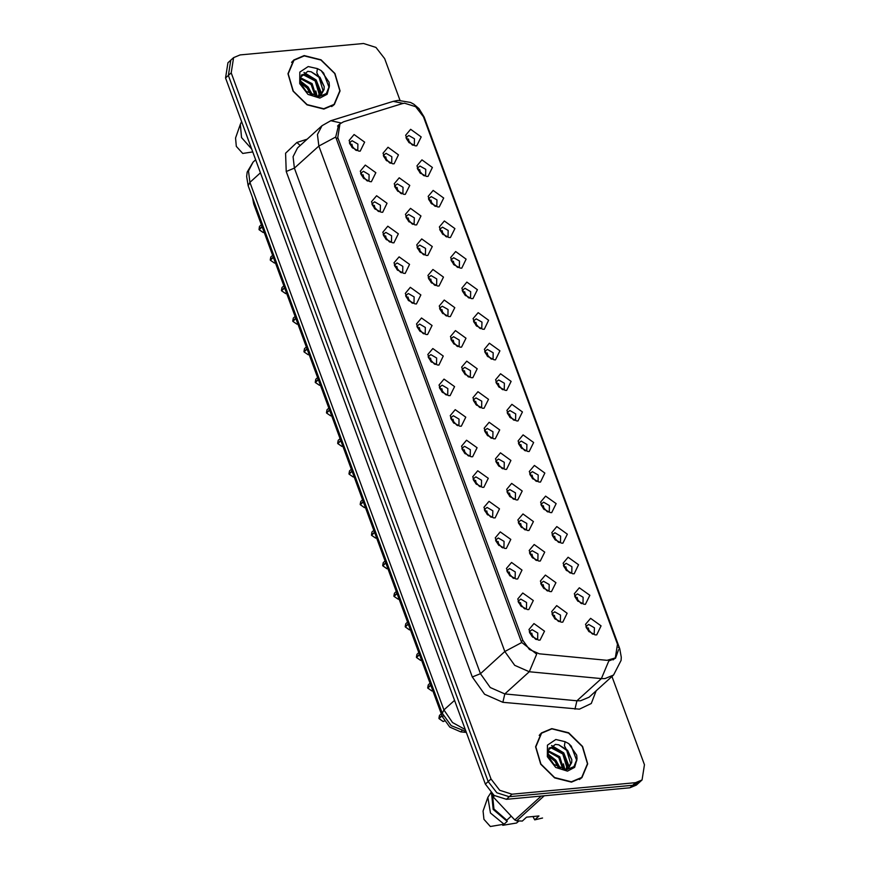 <?xml version="1.0" encoding="UTF-8"?>
<svg xmlns="http://www.w3.org/2000/svg" width="870" height="870" viewBox="0 0 870 870"><rect width="100%" height="100%" fill="white"/><g stroke="black" fill="none" stroke-linecap="round" stroke-linejoin="round"><path stroke-width="1.3" d="M371.414 181.678L369.87 181.656L363.301 178.013L360.31 171.129L365.324 165.126L375.84 172.717L371.414 181.678M367.705 181.101L369.01 180.394L369.13 174.609L363.41 171.281L360.648 173.326M382.659 212.236L381.114 212.215L374.546 208.572L371.544 201.688L376.569 195.696L387.085 203.275L382.659 212.236M378.95 211.66L380.255 210.953L380.375 205.168L374.655 201.84L371.892 203.895M393.903 242.806L392.359 242.773L385.791 239.13L382.789 232.246L387.813 226.254L398.329 233.834L393.903 242.806M390.195 242.219L391.5 241.512L391.62 235.726L385.899 232.41L383.137 234.454M405.148 273.365L403.604 273.332L397.035 269.689L394.034 262.805L399.058 256.813L409.574 264.393L405.148 273.365M401.44 272.778L402.745 272.082L402.864 266.296L397.144 262.968L394.382 265.013M416.393 303.924L414.849 303.902L408.28 300.259L405.279 293.375L410.303 287.372L420.819 294.963L416.393 303.924M412.685 303.347L413.989 302.64L414.109 296.855L408.389 293.527L405.627 295.572M427.638 334.482L426.093 334.461L419.525 330.817L416.523 323.934L421.548 317.941L432.064 325.521L427.638 334.482M423.929 333.906L425.234 333.199L425.354 327.414L419.634 324.086L416.871 326.141M438.882 365.052L437.338 365.019L430.77 361.376L427.768 354.492L432.792 348.5L443.308 356.08L438.882 365.052M435.174 364.465L436.468 363.758L436.588 357.972L430.878 354.655L428.116 356.7M450.127 395.611L448.583 395.578L442.014 391.935L439.013 385.051L444.037 379.059L454.553 386.639L450.127 395.611M446.419 395.023L447.713 394.327L447.832 388.531L442.123 385.214L439.361 387.259M461.372 426.169L459.817 426.148L453.259 422.505L450.258 415.621L455.282 409.618L465.798 417.208L461.372 426.169M457.663 425.593L458.958 424.886L459.077 419.101L453.368 415.773L450.606 417.817M472.617 456.728L471.061 456.706L464.504 453.063L461.502 446.179L466.527 440.187L477.043 447.767L472.617 456.728M468.908 456.152L470.202 455.445L470.322 449.659L464.613 446.332L461.85 448.387M483.861 487.298L482.306 487.265L475.749 483.622L472.747 476.738L477.771 470.746L488.287 478.326L483.861 487.298M480.153 486.711L481.447 486.004L481.567 480.218L475.857 476.901L473.095 478.946M495.106 517.857L493.551 517.824L486.993 514.181L483.992 507.297L489.016 501.305L499.532 508.885L495.106 517.857M491.398 517.269L492.692 516.573L492.811 510.777L487.102 507.46L484.34 509.505M506.351 548.415L504.796 548.394L498.238 544.75L495.237 537.867L500.261 531.864L510.777 539.454L506.351 548.415M502.642 547.839L503.937 547.132L504.056 541.347L498.347 538.019L495.585 540.063M517.596 578.974L516.04 578.952L509.483 575.309L506.481 568.425L511.506 562.433L522.022 570.013L517.596 578.974M513.887 578.398L515.181 577.691L515.301 571.905L509.592 568.578L506.829 570.622M528.84 609.544L527.285 609.511L520.728 605.868L517.726 598.984L522.75 592.992L533.266 600.572L528.84 609.544M525.132 608.957L526.426 608.25L526.546 602.464L520.836 599.147L518.074 601.192M540.085 640.102L538.53 640.07L531.972 636.427L528.971 629.543L533.995 623.551L544.511 631.131L540.085 640.102M536.377 639.515L537.671 638.819L537.79 633.023L532.081 629.706L529.319 631.75M360.169 151.119L358.625 151.086L352.056 147.443L349.066 140.559L354.079 134.567L364.595 142.147L360.169 151.119M356.461 150.532L357.766 149.836L357.885 144.05L352.165 140.722L349.403 142.767M405.333 194.336L403.778 194.314L397.22 190.671L394.219 183.787L399.243 177.784L409.759 185.375L405.333 194.336M401.625 193.76L402.919 193.053L403.038 187.267L397.329 183.94L394.567 185.984M416.578 224.895L415.023 224.873L408.465 221.23L405.463 214.346L410.488 208.354L421.004 215.934L416.578 224.895M412.869 224.319L414.163 223.612L414.283 217.826L408.574 214.498L405.811 216.554M427.822 255.465L426.267 255.432L419.71 251.789L416.708 244.905L421.732 238.913L432.249 246.493L427.822 255.465M424.114 254.877L425.408 254.17L425.528 248.385L419.818 245.068L417.056 247.113M439.067 286.023L437.512 285.991L430.954 282.358L427.953 275.475L432.977 269.472L443.493 277.051L439.067 286.023M435.359 285.436L436.653 284.74L436.773 278.955L431.063 275.627L428.301 277.671M450.312 316.582L448.757 316.56L442.188 312.917L439.198 306.033L444.222 300.03L454.738 307.621L450.312 316.582M446.604 316.006L447.898 315.299L448.017 309.513L442.308 306.186L439.546 308.23M461.557 347.141L460.002 347.119L453.433 343.476L450.442 336.592L455.467 330.6L465.983 338.18L461.557 347.141M457.848 346.564L459.142 345.858L459.262 340.072L453.553 336.744L450.79 338.8M472.801 377.71L471.246 377.678L464.678 374.035L461.687 367.151L466.712 361.159L477.228 368.739L472.801 377.71M469.093 377.123L470.387 376.416L470.507 370.631L464.797 367.314L462.035 369.358M484.046 408.269L482.491 408.237L475.923 404.604L472.932 397.71L477.956 391.717L488.472 399.297L484.046 408.269M480.327 407.682L481.632 406.986L481.752 401.2L476.042 397.873L473.28 399.917M495.291 438.828L493.736 438.806L487.167 435.163L484.177 428.279L489.201 422.276L499.717 429.867L495.291 438.828M491.572 438.252L492.877 437.545L492.996 431.759L487.287 428.431L484.525 430.476M506.525 469.387L504.981 469.365L498.412 465.722L495.421 458.838L500.446 452.846L510.962 460.426L506.525 469.387M502.816 468.81L504.121 468.103L504.241 462.318L498.532 458.99L495.769 461.046M517.77 499.956L516.225 499.924L509.657 496.281L506.666 489.397L511.69 483.405L522.207 490.984L517.77 499.956M514.061 499.369L515.366 498.662L515.486 492.877L509.776 489.56L507.014 491.604M529.014 530.515L527.47 530.482L520.902 526.839L517.911 519.955L522.935 513.963L533.451 521.543L529.014 530.515M525.306 529.928L526.611 529.232L526.731 523.446L521.021 520.119L518.248 522.163M540.259 561.074L538.715 561.052L532.146 557.409L529.156 550.525L534.169 544.522L544.685 552.113L540.259 561.074M536.551 560.497L537.856 559.791L537.975 554.005L532.266 550.677L529.493 552.722M551.504 591.633L549.96 591.611L543.391 587.968L540.4 581.084L545.414 575.092L555.93 582.672L551.504 591.633M547.795 591.056L549.101 590.349L549.22 584.564L543.511 581.236L540.738 583.291M562.749 622.202L561.204 622.17L554.636 618.526L551.645 611.643L556.659 605.65L567.175 613.23L562.749 622.202M559.04 621.615L560.345 620.908L560.465 615.123L554.755 611.806L551.982 613.85M394.088 163.777L392.533 163.745L385.976 160.113L382.974 153.229L387.998 147.226L398.514 154.806L394.088 163.777M390.38 163.201L391.674 162.494L391.794 156.709L386.084 153.381L383.322 155.425M427.996 176.436L426.452 176.414L419.884 172.771L416.893 165.887L421.917 159.884L432.433 167.475L427.996 176.436M424.288 175.86L425.593 175.153L425.713 169.367L420.003 166.04L417.23 168.084M439.241 206.995L437.697 206.973L431.128 203.33L428.138 196.446L433.151 190.454L443.667 198.034L439.241 206.995M435.533 206.418L436.838 205.711L436.957 199.926L431.248 196.598L428.475 198.643M450.486 237.564L448.942 237.532L442.373 233.889L439.383 227.005L444.396 221.013L454.912 228.592L450.486 237.564M446.778 236.977L448.083 236.27L448.202 230.485L442.493 227.168L439.72 229.212M461.731 268.123L460.186 268.09L453.618 264.447L450.627 257.563L455.641 251.571L466.157 259.151L461.731 268.123M458.022 267.536L459.327 266.84L459.447 261.043L453.738 257.727L450.964 259.771M472.975 298.682L471.431 298.649L464.863 295.017L461.872 288.133L466.885 282.13L477.402 289.71L472.975 298.682M469.267 298.106L470.572 297.399L470.692 291.613L464.982 288.285L462.209 290.33M484.22 329.241L482.676 329.219L476.107 325.576L473.117 318.692L478.13 312.7L488.646 320.28L484.22 329.241M480.512 328.664L481.817 327.957L481.936 322.172L476.227 318.844L473.454 320.889M495.465 359.81L493.921 359.778L487.352 356.135L484.362 349.251L489.375 343.258L499.891 350.838L495.465 359.81M491.757 359.223L493.062 358.516L493.181 352.731L487.472 349.414L484.699 351.458M506.71 390.369L505.165 390.336L498.597 386.693L495.606 379.809L500.62 373.817L511.136 381.397L506.71 390.369M503.001 389.782L504.306 389.086L504.426 383.289L498.706 379.972L495.943 382.017M517.954 420.928L516.41 420.895L509.842 417.263L506.851 410.379L511.864 404.376L522.381 411.956L517.954 420.928M514.246 420.351L515.551 419.644L515.671 413.859L509.95 410.531L507.188 412.576M529.199 451.486L527.655 451.465L521.087 447.822L518.096 440.938L523.109 434.935L533.625 442.525L529.199 451.486M525.491 450.91L526.796 450.203L526.915 444.418L521.195 441.09L518.433 443.135M540.444 482.056L538.9 482.023L532.331 478.38L529.33 471.496L534.354 465.504L544.87 473.084L540.444 482.056M536.736 481.469L538.041 480.762L538.16 474.976L532.44 471.649L529.678 473.704M551.689 512.615L550.144 512.582L543.576 508.939L540.574 502.055L545.599 496.063L556.115 503.643L551.689 512.615M547.98 512.028L549.285 511.332L549.405 505.535L543.685 502.218L540.922 504.263M562.933 543.174L561.389 543.141L554.821 539.509L551.819 532.625L556.843 526.622L567.36 534.202L562.933 543.174M559.225 542.597L560.53 541.89L560.65 536.105L554.929 532.777L552.167 534.822M574.178 573.732L572.634 573.711L566.065 570.067L563.064 563.184L568.088 557.181L578.604 564.771L574.178 573.732M570.47 573.156L571.775 572.449L571.894 566.664L566.174 563.336L563.412 565.38M585.423 604.291L583.879 604.269L577.31 600.626L574.309 593.742L579.333 587.75L589.849 595.33L585.423 604.291M581.715 603.715L583.02 603.008L583.139 597.222L577.419 593.895L574.657 595.95M596.668 634.861L595.123 634.828L588.555 631.185L585.553 624.301L590.578 618.309L601.094 625.889L596.668 634.861M592.959 634.274L594.254 633.567L594.373 627.781L588.664 624.464L585.901 626.509M416.752 145.877L415.207 145.845L408.639 142.201L405.648 135.318L410.673 129.326L421.189 136.905L416.752 145.877M413.043 145.29L414.348 144.594L414.468 138.798L408.759 135.481L405.996 137.525M402.255 103.639L404.506 103.204L415.621 106.684L423.44 116.852L617.472 644.224L615.318 657.905L607.086 660.352L539.28 653.859L529.438 649.509L522.772 640.222L337.821 137.558L339.974 123.866L343.541 121.854L402.255 103.639M466.363 732.442L460.752 731.909L449.823 727.07L442.406 716.75L253.725 203.906L252.528 197.653M406.246 138.308L412.293 144.964M586.162 627.292L592.198 633.947M574.918 596.733L580.953 603.389M563.673 566.174L569.709 572.819M552.428 535.605L558.464 542.26M541.183 505.046L547.219 511.701M529.939 474.487L535.974 481.143M518.694 443.928L524.73 450.573M507.449 413.359L513.485 420.014M496.204 382.8L502.24 389.455M484.96 352.241L490.995 358.897M473.715 321.683L479.751 328.327M462.47 291.113L468.517 297.768M451.225 260.554L457.272 267.21M439.981 229.995L446.027 236.651M428.736 199.437L434.782 206.081M417.491 168.867L423.538 175.522M383.572 156.208L389.619 162.864M552.243 614.633L558.29 621.289M540.999 584.074L547.045 590.73M529.754 553.516L535.8 560.16M518.509 522.946L524.556 529.602M507.264 492.387L513.311 499.043M496.02 461.829L502.066 468.484M484.775 431.27L490.821 437.914M473.53 400.7L479.577 407.356M462.285 370.142L468.332 376.797M451.041 339.583L457.087 346.238M439.796 309.024L445.842 315.669M428.551 278.454L434.598 285.11M417.306 247.896L423.353 254.551M406.062 217.337L412.108 223.992M394.817 186.778L400.863 193.423M349.664 143.55L355.699 150.206M529.569 632.533L535.615 639.189M518.324 601.975L524.371 608.63M507.079 571.416L513.126 578.061M495.835 540.857L501.881 547.502M484.59 510.288L490.637 516.943M473.345 479.729L479.392 486.384M462.1 449.17L468.147 455.815M450.867 418.611L456.902 425.256M439.622 388.042L445.657 394.697M428.377 357.483L434.413 364.138M417.132 326.924L423.168 333.58M405.888 296.365L411.923 303.01M394.643 265.796L400.678 272.451M383.398 235.237L389.434 241.893M372.153 204.678L378.189 211.334M360.909 174.12L366.944 180.764M304.163 55.571L293.712 59.976L287.926 73.787L293.07 91.165L306.99 104.846L323.847 109.076L334.297 104.661L340.083 90.861L334.939 73.482L321.019 59.802L304.163 55.571M293.766 60.356L292.516 61.183M551.787 728.582L541.336 732.997L535.55 746.797L540.694 764.175L554.614 777.856L571.47 782.086L581.921 777.671L587.707 763.871L582.563 746.493L568.643 732.812L551.787 728.582M541.39 733.366L540.139 734.193M618.548 649.651L615.579 658.285L608.793 660.961L601.344 678.643L529.275 671.738L514.692 665.289L504.807 651.532L318.812 146.008L335.755 136.992L338.702 124.812M399.928 100.257L384.627 58.66L375.949 47.371L363.595 43.5L240.066 54.941L233.595 57.681L227.962 62.792L225.569 77.995L485.373 784.109L494.051 795.408L506.405 799.269L629.934 787.828L632.751 785.273L639.222 782.543L632.751 785.273L509.222 796.713L632.751 785.273L635.568 782.706L642.038 779.977L644.431 764.773L611.936 676.479M485.373 784.109L488.19 781.554L496.868 792.842L509.222 796.713L496.868 792.842L488.19 781.554L228.397 75.44L488.19 781.554L491.006 778.987L499.684 790.286L512.038 794.158L635.568 782.706M230.778 60.237L228.397 75.44L230.778 60.237M521.761 642.517L504.807 651.532L480.403 673.706L490.278 687.463L504.861 693.912L529.275 671.738L536.703 654.142L521.761 642.517L520.999 640.842L335.755 136.992M233.595 57.681L231.213 72.884L491.006 778.987M580.605 778.748L581.551 777.584M332.992 105.738L333.939 104.574M629.934 787.828L636.405 785.099L642.038 779.977M408.073 141.027L406.301 138.45M409.335 142.908L408.443 138.939M385.399 158.927L383.626 156.35M385.769 156.839L386.661 160.809M259.39 229.386L259.532 226.45L258.999 229.343L262.055 226.57M259.14 229.68L262.164 226.863M351.48 146.269L349.718 143.691M351.861 144.181L352.752 148.15M419.318 171.586L417.546 169.008M420.58 173.478L419.688 169.498M430.563 202.155L428.79 199.567M431.824 204.037L430.933 200.056M441.808 232.714L440.035 230.137M443.069 234.595L442.178 230.615M453.042 263.273L451.28 260.695M454.314 265.154L453.422 261.185M396.644 189.497L394.871 186.909M397.014 187.398L397.905 191.378M407.889 220.056L406.116 217.478M408.258 217.957L409.15 221.937M419.133 250.614L417.361 248.037M419.503 248.526L420.395 252.496M323.749 108.804L334.091 104.433L339.822 90.774L334.732 73.569L320.954 60.03L304.261 55.843L293.919 60.215L288.198 73.874L293.288 91.078L307.066 104.607L323.749 108.804M300.596 77.713L312.156 83.64L316.125 96.494M301.564 74.918L304.75 74.091L316.125 80.029L320.051 93.101L318.833 96.385M301.259 75.505L303.75 74.994L315.136 80.932L319.062 94.003L318.181 96.668M300.759 81.921L308.176 87.25L312.047 95.254M301.15 83.389L307.186 88.153L310.666 94.58M300.498 78.605L311.166 84.542L315.255 96.32M324.227 86.565L319.91 77.245L311.134 71.819L307.719 71.373L300.726 77.06L300.574 80.834L301.683 84.825L306.24 91.339L318.964 96.679L326.359 93.525L329.36 85.999L329.088 82.161L321.139 70.6L317.398 68.621L316.821 72.732L324.227 86.565L324.031 89.49L321.095 94.884L318.105 96.69M311.134 71.819L319.116 77.321L323.042 90.393L320.584 95.319M243.752 127.39L247.743 138.232M242.73 124.617L248.755 141.005M241.621 121.604L240.283 124.29L241.512 137.569L251.68 148.955M240.283 124.29L235.498 138.015L236.292 146.367L242.719 153.49L252.768 151.902M321.139 70.6L323.618 73.123L329.164 87.707M315.864 90.893L317.202 96.635M303.913 72.482L316.158 79.888L321.726 93.84M300.628 81.182L308.208 87.109L312.917 95.613M571.372 781.815L581.715 777.443L587.435 763.784L582.345 746.58L568.578 733.051L551.885 728.853L541.542 733.225L535.811 746.884L540.901 764.088L554.679 777.617L571.372 781.815M548.22 750.723L559.78 756.65L563.738 769.504M549.188 747.928L552.363 747.112L563.749 753.039L567.675 766.111L566.457 769.395M548.872 748.515L551.373 748.015L562.76 753.942L566.685 767.014L565.804 769.678M548.383 754.942L555.799 760.26L559.671 768.264M548.774 756.4L554.81 761.163L558.29 767.59M548.122 751.615L558.779 757.553L562.879 769.341M571.851 759.575L567.534 750.266L558.757 744.829L555.343 744.394L548.35 750.07L548.198 753.855L549.307 757.835L553.864 764.36L566.577 769.7L573.982 766.535L576.973 759.01L576.712 755.182L568.762 743.622L565.021 741.642L564.434 745.753L571.851 759.575L571.655 762.501L568.719 767.895L565.728 769.7M558.757 744.829L566.729 750.332L570.655 763.403L568.208 768.33M544.326 795.756L516.693 820.867L522.283 821.052L526.567 817.147L539.019 815.995L534.735 819.899L542.543 818.061M534.735 819.899L532.962 816.56M518.803 820.986L516.552 823.031L518.955 820.997M516.552 823.031L502.795 825.347L502.49 824.51M494.475 795.702L493.181 796.887L514.801 820.029L541.205 796.05M514.801 820.029L516.693 820.867M493.181 796.887L492.909 794.527M492.442 794.147L493.975 809.035L506.786 820.138L510.559 816.723M491.517 793.299L493.149 809.47L507.232 821.345L506.786 820.138M490.887 792.69L487.907 797.301L490.43 813.015L504.1 824.184L507.232 821.345M487.907 797.301L483.122 811.025L483.916 819.377L490.343 826.5L504.1 824.184M568.762 743.622L571.231 746.134L576.788 760.717M563.477 763.904L564.815 769.645M551.536 745.492L563.782 752.898L569.35 766.851M548.252 754.192L555.832 760.119L560.541 768.623M464.286 293.832L462.525 291.254M465.559 295.724L464.667 291.744M475.531 324.401L473.769 321.813M476.803 326.283L475.912 322.302M486.776 354.96L485.014 352.383M488.048 356.841L487.156 352.861M430.378 281.173L428.605 278.596M430.748 279.085L431.64 283.054M441.623 311.743L439.85 309.154M441.993 309.644L442.884 313.624M452.868 342.301L451.095 339.724M453.237 340.203L454.129 344.183M498.021 385.519L496.259 382.941M499.293 387.4L498.401 383.431M509.265 416.077L507.504 413.5M510.538 417.959L509.635 413.989M520.51 446.647L518.748 444.059M521.782 448.528L520.88 444.548M531.755 477.206L529.982 474.628M533.027 479.087L532.125 475.107M543 507.765L541.227 505.187M544.272 509.646L543.369 505.677M464.112 372.86L462.34 370.283M464.482 370.772L465.374 374.742M475.357 403.419L473.584 400.842M475.727 401.331L476.619 405.3M486.602 433.989L484.829 431.4M486.972 431.89L487.863 435.87M497.847 464.547L496.074 461.97M498.216 462.448L499.108 466.429M509.091 495.106L507.319 492.529M509.461 493.018L510.353 496.987M554.244 538.323L552.472 535.746M555.517 540.205L554.614 536.235M565.489 568.893L563.716 566.305M566.761 570.774L565.859 566.794M576.734 599.452L574.961 596.874M578.006 601.333L577.104 597.353M587.979 630.01L586.206 627.433M589.251 631.892L588.348 627.922M520.336 525.665L518.563 523.087M520.706 523.577L521.598 527.546M531.581 556.235L529.808 553.646M531.951 554.136L532.842 558.105M542.815 586.793L541.053 584.216M543.195 584.694L544.087 588.675M554.059 617.352L552.298 614.775M554.44 615.264L555.332 619.233M270.635 259.945L270.777 257.009L270.244 259.902L273.3 257.128M270.385 260.239L273.408 257.422M362.725 176.838L360.963 174.25M363.105 174.739L363.997 178.709M281.488 290.471L282.021 287.568L281.488 290.471L284.544 287.698M281.597 290.754L285.751 293.647L286.643 293.386L285.719 293.658L281.586 290.787L284.653 287.981M373.969 207.397L372.208 204.809M374.339 205.298L375.242 209.278M292.733 321.03L293.266 318.126L292.733 321.03L295.789 318.257M292.875 321.356L295.898 318.54M385.214 237.956L383.442 235.378M385.584 235.868L386.487 239.837M303.978 351.589L304.511 348.696L303.978 351.589L307.034 348.816M304.119 351.926L307.143 349.109M396.459 268.515L394.686 265.937M396.829 266.427L397.721 270.396M315.223 382.147L315.756 379.255L315.223 382.147L318.279 379.374M315.364 382.485L318.387 379.668M407.704 299.084L405.931 296.496M408.073 296.985L408.965 300.955M326.467 412.717L327 409.813L326.467 412.717L329.523 409.933M326.609 413.043L329.632 410.227M418.948 329.643L417.176 327.055M419.318 327.544L420.21 331.524M337.712 443.276L338.245 440.372L337.712 443.276L340.768 440.503M337.854 443.602L340.877 440.785M430.193 360.202L428.421 357.624M430.563 358.114L431.455 362.083M348.957 473.835L349.49 470.942L348.957 473.835L352.013 471.061M349.044 474.161L353.187 477.021L354.101 476.749L353.22 477.01L349.044 474.161L352.122 471.355M441.438 390.76L439.665 388.183M441.808 388.672L442.699 392.642M360.202 504.393L360.735 501.501L360.202 504.393L363.258 501.62M360.343 504.73L363.366 501.914M360.289 504.72L364.465 507.569L365.346 507.308L364.432 507.591L360.289 504.72M452.683 421.33L450.91 418.742M453.053 419.231L453.944 423.201M371.446 534.963L371.979 532.059L371.446 534.963L374.502 532.179M371.588 535.289L374.611 532.473M371.533 535.278L375.709 538.138L376.59 537.877L375.677 538.149L371.533 535.278M463.928 451.889L462.155 449.301M464.297 449.79L465.189 453.77M382.691 565.522L383.224 562.618L382.691 565.522L385.747 562.749M382.833 565.848L385.856 563.031M382.778 565.837L386.954 568.697L387.835 568.436L386.922 568.708L382.778 565.837M475.172 482.448L473.4 479.87M475.542 480.36L476.434 484.329M393.936 596.08L394.469 593.188L393.936 596.08L396.992 593.307M394.023 596.407L398.188 599.256L399.08 598.995L398.188 599.256L394.023 596.407L397.101 593.601M486.417 513.006L484.644 510.429M486.787 510.918L487.678 514.888M405.181 626.639L405.714 623.746L405.181 626.639L408.237 623.866M405.322 626.976L408.345 624.16M497.662 543.576L495.889 540.988M498.031 541.477L498.923 545.447M416.425 657.198L416.958 654.305L416.425 657.198L419.481 654.425M416.567 657.535L419.59 654.718M416.512 657.524L420.678 660.384L421.569 660.123L420.656 660.395L416.512 657.524M508.906 574.135L507.134 571.546M509.276 572.036L510.168 576.016M428.051 687.8L428.203 684.864L427.67 687.768L430.726 684.994M427.812 688.094L430.835 685.277M427.757 688.083L431.922 690.943L432.814 690.682L431.901 690.954L427.757 688.083M520.151 604.693L518.379 602.116M520.521 602.606L521.413 606.575M439.296 718.359L439.448 715.434L438.915 718.326L441.971 715.553M439.056 718.653L442.069 715.836M531.396 635.252L529.623 632.675M531.766 633.164L532.657 637.134M337.821 137.558L336.32 138.917M522.772 640.222L521.293 641.571M254.551 203.156L253.725 203.906M443.363 715.89L442.406 716.75M461.807 730.952L460.752 731.909M596.146 690.823L591.317 703.515L579.42 709.191L502.86 702.275L484.633 694.206L472.29 677.012L286.284 171.488L285.588 153.218L296.877 142.419L307.143 139.233M580.518 700.828L589.131 697.196L613.546 675.011L604.933 678.654L601.344 678.643L576.94 700.818L580.518 700.828M618.309 647.302L619.744 648.835L424.081 117.048L418.992 108.652L413.794 104.237L410.542 102.475L398.123 100.354L393.262 101.322L403.191 103.399M393.262 101.322L330.85 120.68L341.105 122.996M286.284 171.488L294.397 168.182L318.812 146.008L317.452 134.535L321.998 125.737L297.583 147.911L293.038 156.709L294.397 168.182L480.403 673.706L472.29 677.012M424.081 117.048L422.972 115.71M231.213 72.884L225.569 77.995M512.038 794.158L506.405 799.269M502.86 702.275L504.861 693.912L576.94 700.818L574.939 709.17M296.877 142.419L300.226 145.518M465.994 731.431L451.171 725.656L442.243 713.291L248.146 185.745L246.601 176.479L247.2 172.042L253.05 162.103L248.505 170.901L249.864 182.374L260.445 172.771M248.146 185.745L249.864 182.374L443.961 709.909L454.542 700.307M442.243 713.291L443.961 709.909L452.476 722.481L465.309 729.593M259.108 229.636L263.262 232.518L264.154 232.257L263.229 232.54L259.097 229.669M317.398 68.621L308.197 66.544L299.824 72.101L299.758 83.64L308.034 94.417L319.812 98.103L327.066 94.33L329.36 85.999M565.021 741.642L555.821 739.554L547.447 745.111L547.382 756.65L555.658 767.427L567.436 771.114L574.689 767.34L576.973 759.01M270.352 260.195L274.507 263.088L275.399 262.816M292.842 321.313L296.996 324.205L297.888 323.944L296.964 324.216L292.831 321.345M304.087 351.882L308.241 354.764L309.133 354.503L308.208 354.775L304.065 351.915M315.331 382.441L319.486 385.323L320.377 385.062L319.453 385.345L315.31 382.474M326.576 413L330.73 415.893L331.622 415.632L330.698 415.903L326.554 413.032M337.821 443.559L341.975 446.451L342.867 446.19L341.943 446.462L337.799 443.591M405.289 626.933L409.433 629.815L410.325 629.554L409.411 629.836L405.268 626.965M439.024 718.62L443.167 721.502L444.461 720.958L443.145 721.513L439.002 718.653M339.974 123.866L337.571 126.052M615.318 657.905L613.132 659.895M613.546 675.011L621.093 660.471L621.278 657.252L619.744 648.835M330.85 120.68L321.998 125.737M253.05 162.103L255.649 159.743M466.048 731.583L464.971 731.485M259.532 226.45L261.392 224.764M331.742 106.564L334.091 104.433M320.106 95.787L321.095 94.884M291.57 62.346L293.919 60.215M579.366 779.574L581.715 777.443M567.729 768.797L568.719 767.895M539.193 735.357L541.542 733.225M275.399 262.827L274.474 263.099L270.342 260.228M270.777 257.009L272.636 255.323M282.021 287.568L283.881 285.882M293.266 318.126L295.126 316.441M304.511 348.696L306.37 346.999M315.756 379.255L317.615 377.569M327 409.813L328.86 408.128M338.245 440.372L340.105 438.687M349.49 470.942L351.349 469.245M360.735 501.501L362.594 499.815M371.979 532.059L373.839 530.374M383.224 562.618L385.084 560.932M394.469 593.188L396.328 591.491M405.714 623.746L407.573 622.061M416.958 654.305L418.818 652.62M428.203 684.864L430.052 683.178M439.448 715.434L441.297 713.737"/></g></svg>
